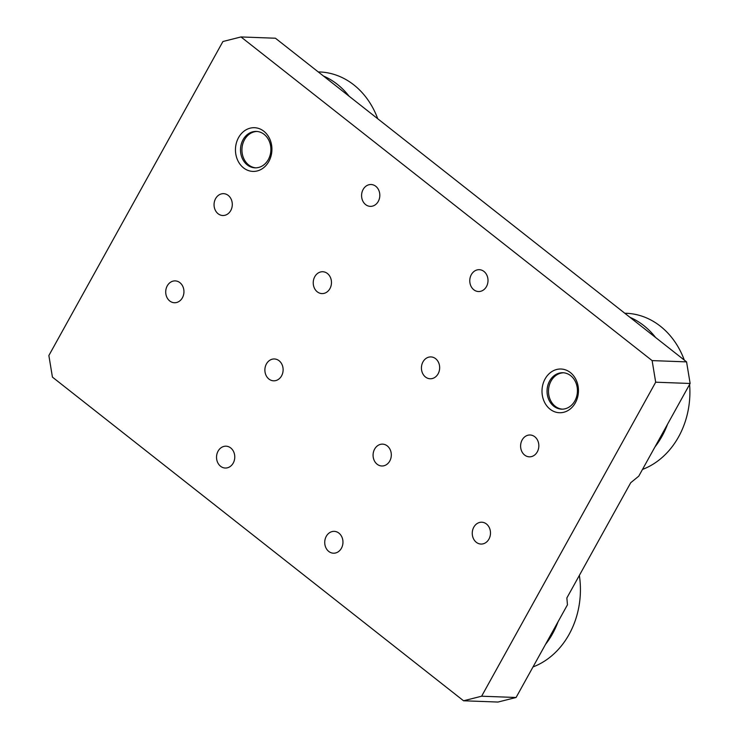 <?xml version="1.0" encoding="UTF-8"?>
<svg xmlns="http://www.w3.org/2000/svg" width="739" height="739" viewBox="0 0 739 739"><rect width="100%" height="100%" fill="white"/><g stroke="black" fill="none" stroke-linecap="round" stroke-linejoin="round"><path stroke-width="1.11" d="M268.839 161.481A21.865 18.226 92.1 0 1 243.537 167.873A21.865 18.226 92.1 0 1 238.54 137.63A21.865 18.226 92.1 0 1 263.841 131.237A21.865 18.226 92.1 0 1 268.839 161.481M243.076 139.689A18.216 15.196 -87.9 0 0 242.133 158.063A18.216 15.196 -87.9 0 0 255.029 167.836A18.216 15.196 -87.9 0 0 268.322 159.569A18.216 15.196 -87.9 0 0 269.255 141.195A18.216 15.196 -87.9 0 0 256.368 131.422A18.216 15.196 -87.9 0 0 243.076 139.689M575.376 402.801A21.865 18.226 92.1 0 1 550.075 409.194A21.865 18.226 92.1 0 1 545.077 378.95A21.865 18.226 92.1 0 1 570.379 372.558A21.865 18.226 92.1 0 1 575.376 402.801M549.613 381.01A18.216 15.196 -87.9 0 0 548.68 399.383A18.216 15.196 -87.9 0 0 561.566 409.157A18.216 15.196 -87.9 0 0 574.859 400.889A18.216 15.196 -87.9 0 0 575.801 382.516A18.216 15.196 -87.9 0 0 562.906 372.742A18.216 15.196 -87.9 0 0 549.613 381.01M326.278 536.32A10.928 9.117 -87.9 0 0 325.705 547.35A10.928 9.117 -87.9 0 0 333.446 553.206A10.928 9.117 -87.9 0 0 341.418 548.246A10.928 9.117 -87.9 0 0 341.981 537.225A10.928 9.117 -87.9 0 0 334.25 531.359A10.928 9.117 -87.9 0 0 326.278 536.32M471.325 274.649A10.928 9.117 -87.9 0 0 470.752 285.679A10.928 9.117 -87.9 0 0 478.493 291.536A10.928 9.117 -87.9 0 0 486.465 286.575A10.928 9.117 -87.9 0 0 487.029 275.555A10.928 9.117 -87.9 0 0 479.297 269.689A10.928 9.117 -87.9 0 0 471.325 274.649M363.126 189.48A10.928 9.117 -87.9 0 0 362.563 200.5A10.928 9.117 -87.9 0 0 370.304 206.366A10.928 9.117 -87.9 0 0 378.276 201.405A10.928 9.117 -87.9 0 0 378.839 190.385A10.928 9.117 -87.9 0 0 371.107 184.519A10.928 9.117 -87.9 0 0 363.126 189.48M218.079 451.15A10.928 9.117 -87.9 0 0 217.515 462.171A10.928 9.117 -87.9 0 0 225.256 468.036A10.928 9.117 -87.9 0 0 233.228 463.076A10.928 9.117 -87.9 0 0 233.792 452.056A10.928 9.117 -87.9 0 0 226.06 446.19A10.928 9.117 -87.9 0 0 218.079 451.15M473.801 527.175A10.928 9.117 -87.9 0 0 473.237 538.195A10.928 9.117 -87.9 0 0 480.969 544.061A10.928 9.117 -87.9 0 0 488.941 539.101A10.928 9.117 -87.9 0 0 489.504 528.08A10.928 9.117 -87.9 0 0 481.773 522.214A10.928 9.117 -87.9 0 0 473.801 527.175M422.976 361.879A10.928 9.117 -87.9 0 0 422.403 372.899A10.928 9.117 -87.9 0 0 430.144 378.765A10.928 9.117 -87.9 0 0 438.116 373.805A10.928 9.117 -87.9 0 0 438.68 362.775A10.928 9.117 -87.9 0 0 430.948 356.919A10.928 9.117 -87.9 0 0 422.976 361.879M374.627 449.1A10.928 9.117 -87.9 0 0 374.054 460.12A10.928 9.117 -87.9 0 0 381.795 465.986A10.928 9.117 -87.9 0 0 389.767 461.025A10.928 9.117 -87.9 0 0 390.331 450.005A10.928 9.117 -87.9 0 0 382.599 444.139A10.928 9.117 -87.9 0 0 374.627 449.1M314.777 276.7A10.928 9.117 -87.9 0 0 314.214 287.73A10.928 9.117 -87.9 0 0 321.955 293.586A10.928 9.117 -87.9 0 0 329.927 288.626A10.928 9.117 -87.9 0 0 330.49 277.605A10.928 9.117 -87.9 0 0 322.758 271.74A10.928 9.117 -87.9 0 0 314.777 276.7M266.428 363.93A10.928 9.117 -87.9 0 0 265.864 374.95A10.928 9.117 -87.9 0 0 273.606 380.816A10.928 9.117 -87.9 0 0 281.577 375.855A10.928 9.117 -87.9 0 0 282.141 364.826A10.928 9.117 -87.9 0 0 274.409 358.969A10.928 9.117 -87.9 0 0 266.428 363.93M522.15 439.954A10.928 9.117 -87.9 0 0 521.586 450.975A10.928 9.117 -87.9 0 0 529.318 456.831A10.928 9.117 -87.9 0 0 537.29 451.871A10.928 9.117 -87.9 0 0 537.853 440.85A10.928 9.117 -87.9 0 0 530.122 434.994A10.928 9.117 -87.9 0 0 522.15 439.954M215.603 198.625A10.928 9.117 -87.9 0 0 215.04 209.654A10.928 9.117 -87.9 0 0 222.781 215.511A10.928 9.117 -87.9 0 0 230.753 210.55A10.928 9.117 -87.9 0 0 231.316 199.53A10.928 9.117 -87.9 0 0 223.584 193.664A10.928 9.117 -87.9 0 0 215.603 198.625M167.254 285.854A10.928 9.117 -87.9 0 0 166.691 296.875A10.928 9.117 -87.9 0 0 174.432 302.741A10.928 9.117 -87.9 0 0 182.404 297.78A10.928 9.117 -87.9 0 0 182.967 286.75A10.928 9.117 -87.9 0 0 175.235 280.894A10.928 9.117 -87.9 0 0 167.254 285.854M567.45 604.807L516.081 697.487L498.003 702.05L463.556 700.775L52.432 377.121L48.866 355.524L222.919 41.513L240.997 36.95L652.121 360.604L686.568 361.879L690.134 383.476L638.764 476.156L630.746 482.696L566.859 597.953L567.45 604.807M690.134 383.476L655.687 382.202L481.625 696.212L516.081 697.487M240.997 36.95L275.444 38.225L686.568 361.879M655.687 382.202L652.121 360.604M463.556 700.775L481.625 696.212M257.089 131.468A18.216 15.196 -87.9 0 0 244.507 139.745A18.216 15.196 -87.9 0 0 255.74 167.836M563.626 372.789A18.216 15.196 -87.9 0 0 551.082 381.001A18.216 15.196 -87.9 0 0 562.287 409.157M349.057 96.172A79.978 66.686 -87.9 0 0 323.405 75.978M377.74 118.757A79.978 66.686 -87.9 0 0 318.26 71.923M642.496 469.422A79.978 66.686 -87.9 0 0 651.687 465.034A79.978 66.686 -87.9 0 0 689.598 384.437M654.985 446.901A79.978 66.686 -87.9 0 0 667.52 424.269M655.595 337.492A79.978 66.686 -87.9 0 0 629.942 317.299M684.286 360.078A79.978 66.686 -87.9 0 0 624.797 313.244M533.013 666.938A79.978 66.686 -87.9 0 0 569.122 634.339A79.978 66.686 -87.9 0 0 579.358 575.404M545.493 644.417A79.978 66.686 -87.9 0 0 552.56 633.729A79.978 66.686 -87.9 0 0 558.037 621.795"/></g></svg>
